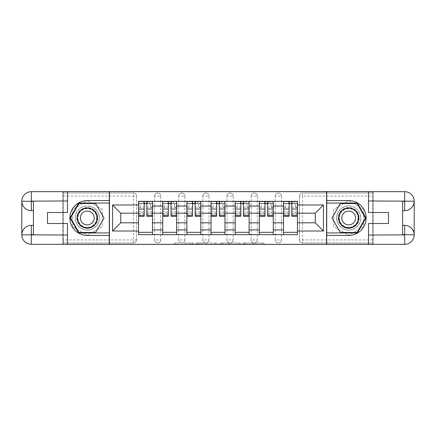 <?xml version="1.0" encoding="UTF-8"?>
<svg xmlns="http://www.w3.org/2000/svg" width="436" height="436" viewBox="0 0 436 436"><rect width="100%" height="100%" fill="white"/><g stroke="black" fill="none" stroke-linecap="round" stroke-linejoin="round"><path stroke-width="0.33" stroke-dasharray="2.18 1.64" d="M193.224 244.558L176.008 244.558L193.224 244.558L193.224 243.01L185.207 243.01L185.207 244.558L185.207 243.01L193.224 243.01L193.224 244.558L193.224 243.01L185.207 243.01L185.207 244.558L185.207 243.01L193.224 243.01L176.008 243.01L193.224 243.01M275.296 196.086A3.096 3.096 0 0 1 278.391 192.99A3.096 3.096 0 0 1 281.493 196.086A3.096 3.096 0 0 0 278.391 192.99A3.096 3.096 0 0 0 275.296 196.086L275.296 239.914A3.096 3.096 0 0 0 278.391 243.01A3.096 3.096 0 0 0 281.493 239.914L281.493 196.086A3.096 3.096 0 0 0 278.391 192.99A3.096 3.096 0 0 0 275.296 196.086L275.296 239.914A3.096 3.096 0 0 0 278.391 243.01A3.096 3.096 0 0 0 281.493 239.914L281.493 196.086L275.296 196.086M251.141 196.086A3.096 3.096 0 0 1 254.237 192.99A3.096 3.096 0 0 1 257.333 196.086A3.096 3.096 0 0 0 254.237 192.99A3.096 3.096 0 0 0 251.141 196.086L251.141 239.914A3.096 3.096 0 0 0 254.237 243.01A3.096 3.096 0 0 0 257.333 239.914L257.333 196.086A3.096 3.096 0 0 0 254.237 192.99A3.096 3.096 0 0 0 251.141 196.086L251.141 239.914A3.096 3.096 0 0 0 254.237 243.01A3.096 3.096 0 0 0 257.333 239.914L257.333 196.086L251.141 196.086M226.982 196.086A3.096 3.096 0 0 1 230.077 192.99A3.096 3.096 0 0 1 233.178 196.086A3.096 3.096 0 0 0 230.077 192.99A3.096 3.096 0 0 0 226.982 196.086L226.982 239.914A3.096 3.096 0 0 0 230.077 243.01A3.096 3.096 0 0 0 233.178 239.914L233.178 196.086A3.096 3.096 0 0 0 230.077 192.99A3.096 3.096 0 0 0 226.982 196.086L226.982 239.914A3.096 3.096 0 0 0 230.077 243.01A3.096 3.096 0 0 0 233.178 239.914L233.178 196.086L226.982 196.086M202.822 196.086A3.096 3.096 0 0 1 205.923 192.99A3.096 3.096 0 0 1 209.018 196.086A3.096 3.096 0 0 0 205.923 192.99A3.096 3.096 0 0 0 202.822 196.086L202.822 239.914A3.096 3.096 0 0 0 205.923 243.01A3.096 3.096 0 0 0 209.018 239.914L209.018 196.086A3.096 3.096 0 0 0 205.923 192.99A3.096 3.096 0 0 0 202.822 196.086L202.822 239.914A3.096 3.096 0 0 0 205.923 243.01A3.096 3.096 0 0 0 209.018 239.914L209.018 196.086L202.822 196.086M178.667 196.086A3.096 3.096 0 0 1 181.763 192.99A3.096 3.096 0 0 1 184.859 196.086A3.096 3.096 0 0 0 181.763 192.99A3.096 3.096 0 0 0 178.667 196.086L178.667 239.914A3.096 3.096 0 0 0 181.763 243.01A3.096 3.096 0 0 0 184.859 239.914L184.859 196.086A3.096 3.096 0 0 0 181.763 192.99A3.096 3.096 0 0 0 178.667 196.086L178.667 239.914A3.096 3.096 0 0 0 181.763 243.01A3.096 3.096 0 0 0 184.859 239.914L184.859 196.086L178.667 196.086M154.508 196.086A3.096 3.096 0 0 1 157.609 192.99A3.096 3.096 0 0 1 160.704 196.086A3.096 3.096 0 0 0 157.609 192.99A3.096 3.096 0 0 0 154.508 196.086L154.508 239.914A3.096 3.096 0 0 0 157.609 243.01A3.096 3.096 0 0 0 160.704 239.914L160.704 196.086A3.096 3.096 0 0 0 157.609 192.99A3.096 3.096 0 0 0 154.508 196.086L154.508 239.914A3.096 3.096 0 0 0 157.609 243.01A3.096 3.096 0 0 0 160.704 239.914L160.704 196.086L154.508 196.086M87.304 230.077A12.077 12.077 0 0 1 75.226 218A12.077 12.077 0 0 1 87.304 205.923A12.077 12.077 0 0 1 99.381 218A12.077 12.077 0 0 1 87.304 230.077A12.077 12.077 0 0 1 75.226 218A12.077 12.077 0 0 1 87.304 205.923A12.077 12.077 0 0 1 99.381 218A12.077 12.077 0 0 1 87.304 230.077A12.077 12.077 0 0 1 75.226 218A12.077 12.077 0 0 1 87.304 205.923A12.077 12.077 0 0 0 75.226 218A12.077 12.077 0 0 0 87.304 230.077A12.077 12.077 0 0 0 99.381 218A12.077 12.077 0 0 0 87.304 205.923A12.077 12.077 0 0 1 99.381 218A12.077 12.077 0 0 1 87.304 230.077M348.696 230.077A12.077 12.077 0 0 1 336.619 218A12.077 12.077 0 0 1 348.696 205.923A12.077 12.077 0 0 1 360.774 218A12.077 12.077 0 0 1 348.696 230.077A12.077 12.077 0 0 1 336.619 218A12.077 12.077 0 0 1 348.696 205.923A12.077 12.077 0 0 1 360.774 218A12.077 12.077 0 0 1 348.696 230.077A12.077 12.077 0 0 0 360.774 218A12.077 12.077 0 0 0 348.696 205.923A12.077 12.077 0 0 1 360.774 218A12.077 12.077 0 0 1 348.696 230.077A12.077 12.077 0 0 1 336.619 218A12.077 12.077 0 0 1 348.696 205.923A12.077 12.077 0 0 0 336.619 218A12.077 12.077 0 0 0 348.696 230.077M262.423 244.558L244.487 244.558L262.423 244.558L262.423 243.01L254.744 243.01L263.944 243.01L263.944 244.558L263.944 243.01L244.487 243.01L263.944 243.01L263.944 244.558L263.944 243.01L262.423 243.01L262.423 244.558M253.223 244.558L245.092 244.558L253.223 244.558L253.223 243.01L254.744 243.01L253.223 243.01L253.223 244.558L253.223 243.01L245.092 243.01L245.092 244.558L245.092 243.01L253.223 243.01L253.223 244.558M242.966 244.558L244.487 244.558L242.966 244.558L242.966 243.01L244.487 243.01L242.966 243.01L242.966 244.558M174.493 244.558L176.008 244.558L174.493 244.558L174.493 243.01L176.008 243.01L174.493 243.01L174.493 244.558M372.698 239.914L302.551 239.914L302.551 243.01L372.698 243.01L372.698 244.558L63.302 244.558L63.302 243.01L133.449 243.01A3.096 3.096 0 0 0 136.544 239.914L136.544 196.086A3.096 3.096 0 0 0 133.449 192.99A3.096 3.096 0 0 1 136.544 196.086A3.096 3.096 0 0 0 133.449 192.99L63.302 192.99L63.302 191.442L372.698 191.442L372.698 192.99L302.551 192.99A3.096 3.096 0 0 0 299.456 196.086L299.456 239.914A3.096 3.096 0 0 0 302.551 243.01A3.096 3.096 0 0 1 299.456 239.914A3.096 3.096 0 0 0 302.551 243.01L372.698 243.01L372.698 192.99L302.551 192.99A3.096 3.096 0 0 0 299.456 196.086L299.456 239.914L302.551 239.914L302.551 196.086L372.698 196.086M216.67 244.558L215.15 244.558L216.67 244.558L216.67 243.01L216.67 244.558M197.214 244.558L215.15 244.558L195.693 244.558L197.214 244.558L197.214 243.01L216.67 243.01L195.693 243.01L195.693 244.558L195.693 243.01L197.214 243.01L197.214 244.558M220.85 244.558L240.307 244.558L219.33 244.558L220.85 244.558L220.85 243.01L240.307 243.01L240.307 244.558L240.307 243.01L231.107 243.01L231.107 244.558M372.698 244.324L372.698 191.677M136.544 239.914L136.544 196.086L133.449 196.086L133.449 239.914L63.302 239.914L63.302 243.01L133.449 243.01A3.096 3.096 0 0 0 136.544 239.914A3.096 3.096 0 0 1 133.449 243.01L133.449 239.914L136.544 239.914M63.302 196.086L133.449 196.086L133.449 192.99L63.302 192.99L63.302 239.914M63.302 191.677L63.302 244.324M283.504 201.356L297.439 201.356L297.439 203.677L283.504 203.677L283.504 201.356L273.285 201.356L273.285 203.677L259.344 203.677L259.344 201.356L249.125 201.356L249.125 203.677L235.189 203.677L235.189 201.356L224.971 201.356L224.971 203.677L211.029 203.677L211.029 201.356L200.811 201.356L200.811 203.677L186.875 203.677L186.875 201.356L176.656 201.356L176.656 203.677L162.715 203.677L162.715 201.356L152.496 201.356L152.496 203.677L138.561 203.677L138.561 232.323L152.496 232.323L152.496 203.677M152.496 232.323L152.496 234.644L162.715 234.644L162.715 232.323L176.656 232.323L176.656 203.677M162.715 203.677L162.715 232.323M176.656 232.323L176.656 234.644L186.875 234.644L186.875 232.323L200.811 232.323L200.811 203.677M186.875 203.677L186.875 232.323M200.811 232.323L200.811 234.644L211.029 234.644L211.029 232.323L224.971 232.323L224.971 203.677M211.029 203.677L211.029 232.323M224.971 232.323L224.971 234.644L235.189 234.644L235.189 232.323L249.125 232.323L249.125 203.677M235.189 203.677L235.189 232.323M249.125 232.323L249.125 234.644L259.344 234.644L259.344 232.323L273.285 232.323L273.285 203.677M259.344 203.677L259.344 232.323M273.285 232.323L273.285 234.644L283.504 234.644L283.504 232.323L297.439 232.323L297.439 203.677M283.504 203.677L283.504 232.323M273.285 222.801L283.504 222.801M249.125 222.801L259.344 222.801M224.971 222.801L235.189 222.801M200.811 222.801L211.029 222.801M176.656 222.801L186.875 222.801M152.496 222.801L162.715 222.801M283.504 213.199L273.285 213.199M259.344 213.199L249.125 213.199M235.189 213.199L224.971 213.199M211.029 213.199L200.811 213.199M186.875 213.199L176.656 213.199M162.715 213.199L152.496 213.199M138.561 213.199L120.75 213.199L120.75 222.801L138.561 222.801M109.447 244.558L109.447 191.442M102.247 209.373L87.304 200.745L72.36 209.373L72.36 226.627L87.304 235.255L102.247 226.627L102.247 209.373L87.304 200.745L72.36 209.373L72.36 226.627L87.304 235.255L102.247 226.627L102.247 209.373M326.553 244.558L326.553 191.442M363.64 209.373L348.696 200.745L333.753 209.373L333.753 226.627L348.696 235.255L363.64 226.627L363.64 209.373L348.696 200.745L333.753 209.373L333.753 226.627L348.696 235.255L363.64 226.627L363.64 209.373M297.439 222.801L315.25 222.801L315.25 213.199L297.439 213.199M152.496 234.644L138.561 234.644L138.561 232.323M138.561 203.677L138.561 201.356L152.496 201.356M162.715 201.356L176.656 201.356M186.875 201.356L200.811 201.356M211.029 201.356L224.971 201.356M235.189 201.356L249.125 201.356M259.344 201.356L273.285 201.356M297.439 232.323L297.439 234.644L283.504 234.644M273.285 234.644L259.344 234.644M249.125 234.644L235.189 234.644M224.971 234.644L211.029 234.644M200.811 234.644L186.875 234.644M176.656 234.644L162.715 234.644M138.637 203.677L144.212 203.677M146.845 203.677L152.42 203.677M281.493 239.914A3.096 3.096 0 0 1 278.391 243.01A3.096 3.096 0 0 1 275.296 239.914L281.493 239.914M257.333 239.914A3.096 3.096 0 0 1 254.237 243.01A3.096 3.096 0 0 1 251.141 239.914L257.333 239.914M233.178 239.914A3.096 3.096 0 0 1 230.077 243.01A3.096 3.096 0 0 1 226.982 239.914L233.178 239.914M209.018 239.914A3.096 3.096 0 0 1 205.923 243.01A3.096 3.096 0 0 1 202.822 239.914L209.018 239.914M184.859 239.914A3.096 3.096 0 0 1 181.763 243.01A3.096 3.096 0 0 1 178.667 239.914L184.859 239.914M160.704 239.914A3.096 3.096 0 0 1 157.609 243.01A3.096 3.096 0 0 1 154.508 239.914L160.704 239.914M162.797 203.677L168.367 203.677M170.999 203.677L176.575 203.677M186.951 203.677L192.527 203.677M195.159 203.677L200.734 203.677M211.111 203.677L216.681 203.677M219.319 203.677L224.889 203.677M235.266 203.677L240.841 203.677M243.473 203.677L249.049 203.677M259.425 203.677L265.001 203.677M267.633 203.677L273.203 203.677M283.58 203.677L289.155 203.677M291.788 203.677L297.363 203.677M198.887 244.558L201.089 244.558L198.887 244.558L198.887 243.01L197.824 243.01L197.824 244.558L197.824 243.01L201.089 243.01L198.887 243.01L198.887 244.558M201.089 244.558L205.956 244.558L201.089 244.558L201.089 243.01L205.956 243.01L205.956 244.558L205.956 243.01L201.089 243.01L201.089 244.558M220.85 243.01L229.592 243.01L229.592 244.558L229.592 243.01L228.072 243.01L229.592 243.01L229.592 244.558L229.592 243.01L231.107 243.01M221.455 243.01L221.455 244.558L221.455 243.01M219.33 243.01L219.33 244.558L219.33 243.01M149.325 203.519L149.325 201.508L147.308 201.508L147.308 203.519L152.42 203.519L150.404 203.519L150.404 207.394L152.42 207.394L152.42 203.519L152.42 207.394L150.404 207.394L150.404 203.519L152.42 203.519L152.42 216.218M138.637 201.508L138.637 207.394L140.648 207.394L140.648 203.519L138.637 203.519L138.637 207.394L140.648 207.394L140.648 203.519L138.637 203.519L144.212 203.519L144.212 201.508L146.845 201.508L146.845 203.519L152.42 203.519L152.42 201.508M152.42 211.455L146.845 211.455L146.845 214.207L146.845 203.519M146.845 211.455L146.845 212.703L152.42 212.703M146.845 212.703L146.845 216.218M138.637 214.207L144.212 214.207L144.212 211.455L138.637 211.455L138.637 214.207L138.637 203.519L147.308 203.519L147.308 201.508M138.637 207.133L144.212 207.133L144.212 203.519M144.212 207.133L144.212 214.207M144.212 211.455L144.212 216.218M138.637 211.455L138.637 212.703L144.212 212.703M138.637 212.703L138.637 216.218M143.749 201.508L143.749 203.519L143.749 201.508L141.733 201.508L141.733 203.519M173.479 203.519L173.479 201.508L171.468 201.508L171.468 203.519L176.575 203.519L174.564 203.519L174.564 207.394L176.575 207.394L176.575 203.519L176.575 207.394L174.564 207.394L174.564 203.519L176.575 203.519L176.575 216.218M162.797 201.508L162.797 207.394L164.808 207.394L164.808 203.519L162.797 203.519L162.797 207.394L164.808 207.394L164.808 203.519L162.797 203.519L168.367 203.519L168.367 201.508L170.999 201.508L170.999 203.519L176.575 203.519L176.575 201.508M176.575 211.455L170.999 211.455L170.999 214.207L170.999 203.519M170.999 211.455L170.999 212.703L176.575 212.703M170.999 212.703L170.999 216.218M162.797 214.207L168.367 214.207L168.367 211.455L162.797 211.455L162.797 214.207L162.797 203.519L171.468 203.519L171.468 201.508M162.797 207.133L168.367 207.133L168.367 203.519M168.367 207.133L168.367 214.207M168.367 211.455L168.367 216.218M162.797 211.455L162.797 212.703L168.367 212.703M162.797 212.703L162.797 216.218M167.904 201.508L167.904 203.519L167.904 201.508L165.893 201.508L165.893 203.519M197.639 203.519L197.639 201.508L195.622 201.508L195.622 203.519L200.734 203.519L198.723 203.519L198.723 207.394L200.734 207.394L200.734 203.519L200.734 207.394L198.723 207.394L198.723 203.519L200.734 203.519L200.734 216.218M186.951 201.508L186.951 207.394L188.962 207.394L188.962 203.519L186.951 203.519L186.951 207.394L188.962 207.394L188.962 203.519L186.951 203.519L192.527 203.519L192.527 201.508L195.159 201.508L195.159 203.519L200.734 203.519L200.734 201.508M200.734 211.455L195.159 211.455L195.159 214.207L195.159 203.519M195.159 211.455L195.159 212.703L200.734 212.703M195.159 212.703L195.159 216.218M186.951 214.207L192.527 214.207L192.527 211.455L186.951 211.455L186.951 214.207L186.951 203.519L195.622 203.519L195.622 201.508M186.951 207.133L192.527 207.133L192.527 203.519M192.527 207.133L192.527 214.207M192.527 211.455L192.527 216.218M186.951 211.455L186.951 212.703L192.527 212.703M186.951 212.703L186.951 216.218M192.063 201.508L192.063 203.519L192.063 201.508L190.047 201.508L190.047 203.519M67.482 191.677L67.482 212.501L47.508 212.501L47.508 223.499L67.482 223.499L67.482 244.324M109.294 191.677L109.294 244.324L31.321 244.324A9.521 9.521 0 0 1 21.8 234.802L21.8 201.198A9.521 9.521 0 0 1 31.321 191.677L62.839 191.677L62.839 244.324L62.839 191.677L109.294 191.677M33.414 201.356L33.414 225.358L31.321 225.358M33.414 210.643L31.321 210.643M33.414 225.358L33.414 234.644M109.294 200.576L87.304 200.576A17.424 17.424 0 0 0 69.88 218A17.424 17.424 0 0 0 87.304 235.424L109.294 235.424M109.294 203.056L78.676 203.056L70.049 218L78.676 232.944L109.294 232.944M368.518 244.324L368.518 223.499L388.492 223.499L388.492 212.501L368.518 212.501L368.518 191.677M326.706 244.324L326.706 191.677L404.679 191.677A9.521 9.521 0 0 1 414.2 201.198L414.2 234.802A9.521 9.521 0 0 1 404.679 244.324L373.162 244.324L373.162 191.677L373.162 244.324L326.706 244.324M402.586 234.644L402.586 210.643L404.679 210.643M402.586 225.358L404.679 225.358M402.586 210.643L402.586 201.356M326.706 235.424L348.696 235.424A17.424 17.424 0 0 0 366.12 218A17.424 17.424 0 0 0 348.696 200.576L326.706 200.576M326.706 232.944L357.324 232.944L365.951 218L357.324 203.056L326.706 203.056M76.85 218A10.453 10.453 0 0 0 87.304 228.453A10.453 10.453 0 0 0 97.757 218A10.453 10.453 0 0 0 87.304 207.547A10.453 10.453 0 0 0 76.85 218M96.983 218A9.679 9.679 0 0 1 87.304 227.679A9.679 9.679 0 0 1 77.624 218A9.679 9.679 0 0 0 87.304 227.679A9.679 9.679 0 0 0 96.983 218A9.679 9.679 0 0 0 87.304 208.321A9.679 9.679 0 0 0 77.624 218A9.679 9.679 0 0 1 87.304 208.321A9.679 9.679 0 0 1 96.983 218A9.679 9.679 0 0 0 87.304 208.321A9.679 9.679 0 0 0 77.624 218M94.192 218A6.889 6.889 0 0 1 87.304 224.889A6.889 6.889 0 0 1 80.415 218A6.889 6.889 0 0 1 87.304 211.111A6.889 6.889 0 0 1 94.192 218M75.303 218A12.001 12.001 0 0 1 87.304 205.999A12.001 12.001 0 0 1 99.304 218A12.001 12.001 0 0 1 87.304 230.001A12.001 12.001 0 0 1 75.303 218A12.001 12.001 0 0 1 87.304 205.999A12.001 12.001 0 0 1 99.304 218A12.001 12.001 0 0 1 87.304 230.001A12.001 12.001 0 0 1 75.303 218M95.664 203.519L104.024 218L95.664 232.481L78.943 232.481L70.583 218L78.943 203.519L95.664 203.519M338.243 218A10.453 10.453 0 0 0 348.696 228.453A10.453 10.453 0 0 0 359.15 218A10.453 10.453 0 0 0 348.696 207.547A10.453 10.453 0 0 0 338.243 218M358.376 218A9.679 9.679 0 0 1 348.696 227.679A9.679 9.679 0 0 1 339.017 218A9.679 9.679 0 0 0 348.696 227.679A9.679 9.679 0 0 0 358.376 218A9.679 9.679 0 0 0 348.696 208.321A9.679 9.679 0 0 0 339.017 218A9.679 9.679 0 0 1 348.696 208.321A9.679 9.679 0 0 1 358.376 218A9.679 9.679 0 0 0 348.696 208.321A9.679 9.679 0 0 0 339.017 218M355.585 218A6.889 6.889 0 0 1 348.696 224.889A6.889 6.889 0 0 1 341.808 218A6.889 6.889 0 0 1 348.696 211.111A6.889 6.889 0 0 1 355.585 218M336.696 218A12.001 12.001 0 0 1 348.696 205.999A12.001 12.001 0 0 1 360.697 218A12.001 12.001 0 0 1 348.696 230.001A12.001 12.001 0 0 1 336.696 218A12.001 12.001 0 0 1 348.696 205.999A12.001 12.001 0 0 1 360.697 218A12.001 12.001 0 0 1 348.696 230.001A12.001 12.001 0 0 1 336.696 218M357.057 203.519L365.417 218L357.057 232.481L340.336 232.481L331.976 218L340.336 203.519L357.057 203.519M221.793 203.519L221.793 201.508L219.782 201.508L219.782 203.519L224.889 203.519L222.878 203.519L222.878 207.394L224.889 207.394L224.889 203.519L224.889 207.394L222.878 207.394L222.878 203.519L224.889 203.519L224.889 216.218M211.111 201.508L211.111 207.394L213.122 207.394L213.122 203.519L211.111 203.519L211.111 207.394L213.122 207.394L213.122 203.519L211.111 203.519L216.681 203.519L216.681 201.508L219.319 201.508L219.319 203.519L224.889 203.519L224.889 201.508M224.889 211.455L219.319 211.455L219.319 214.207L219.319 203.519M219.319 211.455L219.319 212.703L224.889 212.703M219.319 212.703L219.319 216.218M211.111 214.207L216.681 214.207L216.681 211.455L211.111 211.455L211.111 214.207L211.111 203.519L219.782 203.519L219.782 201.508M211.111 207.133L216.681 207.133L216.681 203.519M216.681 207.133L216.681 214.207M216.681 211.455L216.681 216.218M211.111 211.455L211.111 212.703L216.681 212.703M211.111 212.703L211.111 216.218M216.218 201.508L216.218 203.519L216.218 201.508L214.207 201.508L214.207 203.519M245.953 203.519L245.953 201.508L243.937 201.508L243.937 203.519L249.049 203.519L247.038 203.519L247.038 207.394L249.049 207.394L249.049 203.519L249.049 207.394L247.038 207.394L247.038 203.519L249.049 203.519L249.049 216.218M235.266 201.508L235.266 207.394L237.277 207.394L237.277 203.519L235.266 203.519L235.266 207.394L237.277 207.394L237.277 203.519L235.266 203.519L240.841 203.519L240.841 201.508L243.473 201.508L243.473 203.519L249.049 203.519L249.049 201.508M249.049 211.455L243.473 211.455L243.473 214.207L243.473 203.519M243.473 211.455L243.473 212.703L249.049 212.703M243.473 212.703L243.473 216.218M235.266 214.207L240.841 214.207L240.841 211.455L235.266 211.455L235.266 214.207L235.266 203.519L243.937 203.519L243.937 201.508M235.266 207.133L240.841 207.133L240.841 203.519M240.841 207.133L240.841 214.207M240.841 211.455L240.841 216.218M235.266 211.455L235.266 212.703L240.841 212.703M235.266 212.703L235.266 216.218M240.378 201.508L240.378 203.519L240.378 201.508L238.361 201.508L238.361 203.519M270.107 203.519L270.107 201.508L268.096 201.508L268.096 203.519L273.203 203.519L271.192 203.519L271.192 207.394L273.203 207.394L273.203 203.519L273.203 207.394L271.192 207.394L271.192 203.519L273.203 203.519L273.203 216.218M259.425 201.508L259.425 207.394L261.437 207.394L261.437 203.519L259.425 203.519L259.425 207.394L261.437 207.394L261.437 203.519L259.425 203.519L265.001 203.519L265.001 201.508L267.633 201.508L267.633 203.519L273.203 203.519L273.203 201.508M273.203 211.455L267.633 211.455L267.633 214.207L267.633 203.519M267.633 211.455L267.633 212.703L273.203 212.703M267.633 212.703L267.633 216.218M259.425 214.207L265.001 214.207L265.001 211.455L259.425 211.455L259.425 214.207L259.425 203.519L268.096 203.519L268.096 201.508M259.425 207.133L265.001 207.133L265.001 203.519M265.001 207.133L265.001 214.207M265.001 211.455L265.001 216.218M259.425 211.455L259.425 212.703L265.001 212.703M259.425 212.703L259.425 216.218M264.532 201.508L264.532 203.519L264.532 201.508L262.521 201.508L262.521 203.519M294.267 203.519L294.267 201.508L292.251 201.508L292.251 203.519L297.363 203.519L295.352 203.519L295.352 207.394L297.363 207.394L297.363 203.519L297.363 207.394L295.352 207.394L295.352 203.519L297.363 203.519L297.363 216.218M283.58 201.508L283.58 207.394L285.596 207.394L285.596 203.519L283.58 203.519L283.58 207.394L285.596 207.394L285.596 203.519L283.58 203.519L289.155 203.519L289.155 201.508L291.788 201.508L291.788 203.519L297.363 203.519L297.363 201.508M297.363 211.455L291.788 211.455L291.788 214.207L291.788 203.519M291.788 211.455L291.788 212.703L297.363 212.703M291.788 212.703L291.788 216.218M283.58 214.207L289.155 214.207L289.155 211.455L283.58 211.455L283.58 214.207L283.58 203.519L292.251 203.519L292.251 201.508M283.58 207.133L289.155 207.133L289.155 203.519M289.155 207.133L289.155 214.207M289.155 211.455L289.155 216.218M283.58 211.455L283.58 212.703L289.155 212.703M283.58 212.703L283.58 216.218M288.692 201.508L288.692 203.519L288.692 201.508L286.675 201.508L286.675 203.519M192.162 243.01L192.162 244.558L192.162 243.01M302.551 192.99A3.096 3.096 0 0 0 299.456 196.086L302.551 196.086L302.551 192.99M190.069 243.01L190.069 244.558L190.069 243.01M176.008 243.01L176.008 244.558L176.008 243.01M215.15 243.01L215.15 244.558L215.15 243.01M238.786 243.01L238.786 244.558L238.786 243.01M228.072 243.01L228.072 244.558L228.072 243.01M222.976 243.01L222.976 244.558L222.976 243.01M254.744 243.01L254.744 244.558L254.744 243.01M244.487 243.01L244.487 244.558L244.487 243.01M146.845 207.133L152.42 207.133M146.845 213.787L152.42 213.787M138.637 213.787L144.212 213.787M170.999 207.133L176.575 207.133M170.999 213.787L176.575 213.787M162.797 213.787L168.367 213.787M195.159 207.133L200.734 207.133M195.159 213.787L200.734 213.787M186.951 213.787L192.527 213.787M96.667 218A9.363 9.363 0 0 1 87.304 227.363A9.363 9.363 0 0 1 77.94 218A9.363 9.363 0 0 1 87.304 208.637A9.363 9.363 0 0 1 96.667 218M358.06 218A9.363 9.363 0 0 1 348.696 227.363A9.363 9.363 0 0 1 339.333 218A9.363 9.363 0 0 1 348.696 208.637A9.363 9.363 0 0 1 358.06 218M219.319 207.133L224.889 207.133M219.319 213.787L224.889 213.787M211.111 213.787L216.681 213.787M243.473 207.133L249.049 207.133M243.473 213.787L249.049 213.787M235.266 213.787L240.841 213.787M267.633 207.133L273.203 207.133M267.633 213.787L273.203 213.787M259.425 213.787L265.001 213.787M291.788 207.133L297.363 207.133M291.788 213.787L297.363 213.787M283.58 213.787L289.155 213.787M146.845 214.207L152.42 214.207M170.999 214.207L176.575 214.207M195.159 214.207L200.734 214.207M219.319 214.207L224.889 214.207M243.473 214.207L249.049 214.207M267.633 214.207L273.203 214.207M291.788 214.207L297.363 214.207"/><path stroke-width="0.65" d="M63.302 244.324L372.698 244.324M372.698 191.677L63.302 191.677M162.715 234.644L162.715 206.075L152.496 206.075L152.496 234.644M152.496 206.075L152.496 201.356M162.715 206.075L162.715 201.356M176.656 201.356L176.656 234.644M186.875 234.644L186.875 201.356M200.811 201.356L200.811 234.644M211.029 234.644L211.029 201.356M224.971 201.356L224.971 234.644M235.189 234.644L235.189 201.356M249.125 201.356L249.125 234.644M259.344 234.644L259.344 201.356M273.285 201.356L273.285 234.644M283.504 234.644L283.504 201.356M283.504 222.801L273.285 222.801M259.344 222.801L249.125 222.801M235.189 222.801L224.971 222.801M211.029 222.801L200.811 222.801M186.875 222.801L176.656 222.801M162.715 222.801L152.496 222.801M283.504 213.199L273.285 213.199M259.344 213.199L249.125 213.199M235.189 213.199L224.971 213.199M211.029 213.199L200.811 213.199M186.875 213.199L176.656 213.199M162.715 213.199L152.496 213.199M120.75 222.801L138.561 222.801L138.561 213.199L120.75 213.199L120.75 222.801L112.543 231.009L112.543 204.991L138.561 204.991L138.561 213.199M297.439 213.199L297.439 222.801L315.25 222.801L315.25 213.199L297.439 213.199L297.439 201.356L138.561 201.356L138.561 204.991M297.439 204.991L323.458 204.991L323.458 231.009L297.439 231.009L297.439 222.801M138.561 222.801L138.561 234.644L297.439 234.644L297.439 231.009M138.561 231.009L112.543 231.009M326.553 244.558L326.553 191.442M109.447 244.558L109.447 191.442M152.496 232.323L138.561 232.323M144.212 203.677L146.845 203.677M176.656 232.323L162.715 232.323M168.367 203.677L170.999 203.677M200.811 232.323L186.875 232.323M192.527 203.677L195.159 203.677M224.971 232.323L211.029 232.323M216.681 203.677L219.319 203.677M249.125 232.323L235.189 232.323M240.841 203.677L243.473 203.677M273.285 232.323L259.344 232.323M265.001 203.677L267.633 203.677M297.439 232.323L283.504 232.323M289.155 203.677L291.788 203.677M112.543 204.991L120.75 213.199M315.25 222.801L323.458 231.009M315.25 213.199L323.458 204.991M146.845 215.684L152.42 215.684L152.42 216.218L146.845 216.218L146.845 201.508L152.42 201.508L149.325 201.508M152.42 215.684L152.42 201.508M144.212 203.519L146.845 203.519M141.733 201.508L138.637 201.508L138.637 216.218L144.212 216.218L144.212 201.508L143.749 201.508M138.637 201.508L147.308 201.508M170.999 215.684L176.575 215.684L176.575 216.218L170.999 216.218L170.999 201.508L176.575 201.508L173.479 201.508M176.575 215.684L176.575 201.508M168.367 203.519L170.999 203.519M165.893 201.508L162.797 201.508L162.797 216.218L168.367 216.218L168.367 201.508L167.904 201.508M162.797 201.508L171.468 201.508M195.159 215.684L200.734 215.684L200.734 216.218L195.159 216.218L195.159 201.508L200.734 201.508L197.639 201.508M200.734 215.684L200.734 201.508M192.527 203.519L195.159 203.519M190.047 201.508L186.951 201.508L186.951 216.218L192.527 216.218L192.527 201.508L192.063 201.508M186.951 201.508L195.622 201.508M33.414 210.643L31.321 210.643A9.521 9.521 0 0 1 21.8 201.198A9.521 9.521 0 0 1 31.321 191.677L109.294 191.677L109.294 200.576L87.304 200.576A17.424 17.424 0 0 0 69.88 218A17.424 17.424 0 0 0 87.304 235.424L109.294 235.424L109.294 244.324L31.321 244.324A9.521 9.521 0 0 1 21.8 234.802A9.521 9.521 0 0 1 31.321 225.358L33.414 225.358M109.294 235.424L109.294 200.576M67.482 191.677L67.482 212.501L47.508 212.501L47.508 223.499L67.482 223.499L67.482 244.324M31.321 210.643A9.521 9.521 0 0 1 21.8 201.198L31.321 201.356L31.321 210.643A9.521 9.521 0 0 1 21.8 201.198L21.8 234.802L67.482 235.031M31.321 235.031L31.321 244.324A9.521 9.521 0 0 1 21.8 234.802A9.521 9.521 0 0 1 31.321 225.358L31.321 234.644L33.414 234.644L33.414 201.356L31.321 201.356M109.294 203.056L78.676 203.056L70.049 218L78.676 232.944L109.294 232.944M402.586 225.358L404.679 225.358A9.521 9.521 0 0 1 414.2 234.802A9.521 9.521 0 0 1 404.679 244.324L326.706 244.324L326.706 235.424L348.696 235.424A17.424 17.424 0 0 0 366.12 218A17.424 17.424 0 0 0 348.696 200.576L326.706 200.576L326.706 191.677L404.679 191.677A9.521 9.521 0 0 1 414.2 201.198A9.521 9.521 0 0 1 404.679 210.643L402.586 210.643M326.706 200.576L326.706 235.424M368.518 244.324L368.518 223.499L388.492 223.499L388.492 212.501L368.518 212.501L368.518 191.677M404.679 225.358A9.521 9.521 0 0 1 414.2 234.802L404.679 234.644L404.679 225.358A9.521 9.521 0 0 1 414.2 234.802L414.2 201.198L368.518 200.969M404.679 200.969L404.679 191.677A9.521 9.521 0 0 1 414.2 201.198A9.521 9.521 0 0 1 404.679 210.643L404.679 201.356L402.586 201.356L402.586 234.644L404.679 234.644M326.706 232.944L357.324 232.944L365.951 218L357.324 203.056L326.706 203.056M77.237 218A10.066 10.066 0 0 0 87.304 228.066A10.066 10.066 0 0 0 97.37 218A10.066 10.066 0 0 0 87.304 207.934A10.066 10.066 0 0 0 77.237 218M80.415 218A6.889 6.889 0 0 0 87.304 224.889A6.889 6.889 0 0 0 94.192 218A6.889 6.889 0 0 0 87.304 211.111A6.889 6.889 0 0 0 80.415 218M95.664 203.519L104.024 218L95.664 232.481L78.943 232.481L70.583 218L78.943 203.519L95.664 203.519M338.63 218A10.066 10.066 0 0 0 348.696 228.066A10.066 10.066 0 0 0 358.763 218A10.066 10.066 0 0 0 348.696 207.934A10.066 10.066 0 0 0 338.63 218M341.808 218A6.889 6.889 0 0 0 348.696 224.889A6.889 6.889 0 0 0 355.585 218A6.889 6.889 0 0 0 348.696 211.111A6.889 6.889 0 0 0 341.808 218M357.057 203.519L365.417 218L357.057 232.481L340.336 232.481L331.976 218L340.336 203.519L357.057 203.519M219.319 215.684L224.889 215.684L224.889 216.218L219.319 216.218L219.319 201.508L224.889 201.508L221.793 201.508M224.889 215.684L224.889 201.508M216.681 203.519L219.319 203.519M214.207 201.508L211.111 201.508L211.111 216.218L216.681 216.218L216.681 201.508L216.218 201.508M211.111 201.508L219.782 201.508M243.473 215.684L249.049 215.684L249.049 216.218L243.473 216.218L243.473 201.508L249.049 201.508L245.953 201.508M249.049 215.684L249.049 201.508M240.841 203.519L243.473 203.519M238.361 201.508L235.266 201.508L235.266 216.218L240.841 216.218L240.841 201.508L240.378 201.508M235.266 201.508L243.937 201.508M267.633 215.684L273.203 215.684L273.203 216.218L267.633 216.218L267.633 201.508L273.203 201.508L270.107 201.508M273.203 215.684L273.203 201.508M265.001 203.519L267.633 203.519M262.521 201.508L259.425 201.508L259.425 216.218L265.001 216.218L265.001 201.508L264.532 201.508M259.425 201.508L268.096 201.508M291.788 215.684L297.363 215.684L297.363 216.218L291.788 216.218L291.788 201.508L297.363 201.508L294.267 201.508M297.363 215.684L297.363 201.508M289.155 203.519L291.788 203.519M286.675 201.508L283.58 201.508L283.58 216.218L289.155 216.218L289.155 201.508L288.692 201.508M283.58 201.508L292.251 201.508M259.344 206.075L249.125 206.075M235.189 206.075L224.971 206.075M211.029 206.075L200.811 206.075M186.875 206.075L176.656 206.075M283.504 206.075L273.285 206.075M259.344 229.925L249.125 229.925M235.189 229.925L224.971 229.925M211.029 229.925L200.811 229.925M186.875 229.925L176.656 229.925M162.715 229.925L152.496 229.925M283.504 229.925L273.285 229.925M146.845 209.029L152.42 209.029M138.637 215.684L144.212 215.684M138.637 209.029L144.212 209.029M170.999 209.029L176.575 209.029M162.797 215.684L168.367 215.684M162.797 209.029L168.367 209.029M195.159 209.029L200.734 209.029M186.951 215.684L192.527 215.684M186.951 209.029L192.527 209.029M67.482 200.969L31.103 201.132M21.8 234.802A9.521 9.521 0 0 1 31.321 225.358M21.8 201.198A9.521 9.521 0 0 1 31.321 191.677L31.321 200.969M368.518 235.031L404.897 234.868M414.2 201.198A9.521 9.521 0 0 1 404.679 210.643M414.2 234.802A9.521 9.521 0 0 1 404.679 244.324L404.679 235.031M219.319 209.029L224.889 209.029M211.111 215.684L216.681 215.684M211.111 209.029L216.681 209.029M243.473 209.029L249.049 209.029M235.266 215.684L240.841 215.684M235.266 209.029L240.841 209.029M267.633 209.029L273.203 209.029M259.425 215.684L265.001 215.684M259.425 209.029L265.001 209.029M291.788 209.029L297.363 209.029M283.58 215.684L289.155 215.684M283.58 209.029L289.155 209.029"/></g></svg>

